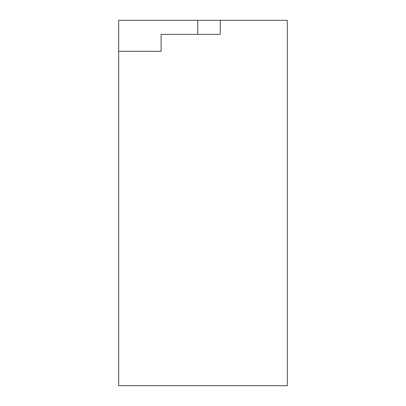 <?xml version="1.0" encoding="UTF-8"?>
<svg xmlns="http://www.w3.org/2000/svg" width="406" height="406" viewBox="0 0 406 406"><rect width="100%" height="100%" fill="white"/><g stroke="black" fill="none" stroke-linecap="round" stroke-linejoin="round"><path stroke-width="0.61" d="M118.679 51.308L118.679 385.7L287.321 385.7L287.321 20.3L220.27 20.3L220.27 34.353L161.121 34.353L161.121 51.308L118.679 51.308L118.679 20.3L197.788 20.3L197.788 34.353M220.27 34.353L220.27 20.3L197.788 20.3"/></g></svg>
